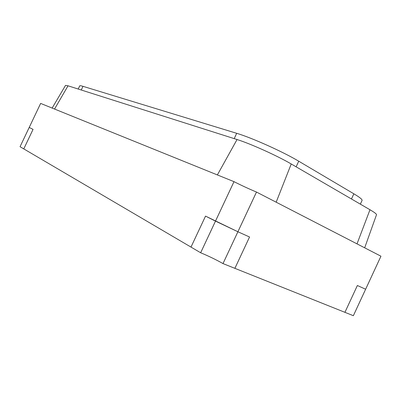 <?xml version="1.0" encoding="UTF-8"?>
<svg xmlns="http://www.w3.org/2000/svg" width="401" height="401" viewBox="0 0 401 401"><rect width="100%" height="100%" fill="white"/><g stroke="black" fill="none" stroke-linecap="round" stroke-linejoin="round"><path stroke-width="0.6" d="M233.999 181.658L40.641 103.418L20.05 146.711L23.774 148.896L33.047 129.388L23.774 148.896L200.65 252.76L215.487 221.121L205.528 216.114L190.991 247.091L205.528 216.114L237.903 231.758L249.552 237.001L234.891 268.339L344.925 312.329L357.366 285.512L344.925 312.329L353.361 315.702L365.637 289.231L357.366 285.512L365.637 289.231L380.95 256.204L256.49 192.054L237.903 231.758L249.552 237.001L234.891 268.339L223.001 263.587L237.903 231.758L215.487 221.121L233.999 181.658C241.683 185.543 249.181 189.006 256.49 192.054M33.047 129.388L29.208 127.458L33.047 129.388M200.65 252.76C208.625 256.074 216.074 259.683 223.001 263.587M78.21 89.042L79.709 85.889C79.869 85.568 80.967 85.714 83.002 86.33L236.695 133.307C251.693 137.733 283.086 151.814 298.74 161.212L353.862 193.813C359.697 197.297 362.434 199.503 362.073 200.435L360.349 204.149M52.145 108.075L65.528 85.388L68.03 85.804L54.551 109.047M364.679 247.818L376.504 214.751C376.649 214.044 374.469 212.375 369.978 209.743L291.221 163.974C277.397 155.834 250.189 143.583 237.046 139.528L68.03 85.804M237.046 139.528L217.377 174.931M291.221 163.974L276.169 202.199M369.978 209.743L357.015 243.868M83.002 86.33L81.258 90.009M236.695 133.307L234.199 138.621M298.74 161.212L296.118 166.821M353.862 193.813L351.456 198.981"/></g></svg>
